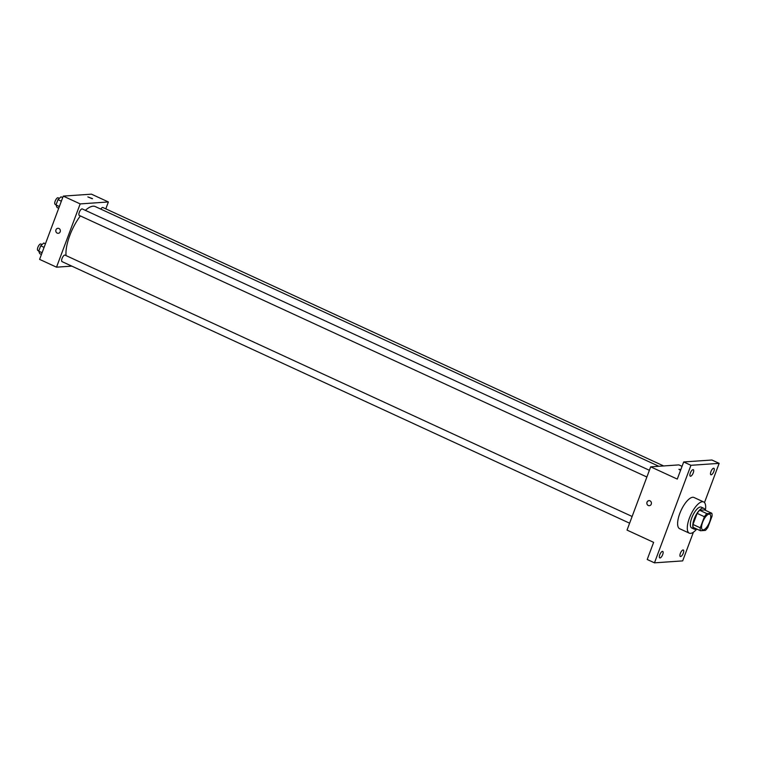 <?xml version="1.0" encoding="UTF-8"?>
<svg xmlns="http://www.w3.org/2000/svg" width="757" height="757" viewBox="0 0 757 757"><rect width="100%" height="100%" fill="white"/><g stroke="black" fill="none" stroke-linecap="round" stroke-linejoin="round"><path stroke-width="1.14" d="M703.196 529.919A8.592 3.16 -65.3 0 1 702.553 529.805A8.592 3.16 -65.3 0 1 703.281 520.684A8.592 3.16 -65.3 0 1 709.744 514.211A8.592 3.16 -65.3 0 1 709.366 522.548A8.592 3.16 -65.3 0 1 703.196 529.919M707.899 527.298L712.044 516.198A11.09 4.078 -65.3 0 0 711.826 513.274L706.877 513.615A11.09 4.078 -65.3 0 0 704.407 516.719L700.253 527.818A11.09 4.078 -65.3 0 0 700.471 530.742L705.42 530.402A11.09 4.078 -65.3 0 0 707.899 527.298M704.407 516.719L697.15 513.378L693.005 524.478L700.253 527.818M693.005 524.478A11.09 4.078 -65.3 0 0 693.223 527.402L700.471 530.742M697.15 513.378A11.09 4.078 -65.3 0 1 699.629 510.265L706.877 513.615M711.826 513.274L704.578 509.925L699.629 510.265M704.881 510.067A11.45 4.22 114.7 0 0 703.688 508.269A11.45 4.22 114.7 0 0 694.197 518.99A11.45 4.22 114.7 0 0 694.103 529.067A11.45 4.22 114.7 0 0 696.251 528.802M694.103 529.067L691.69 527.951A11.45 4.22 -65.3 0 1 691.775 517.873A11.45 4.22 -65.3 0 1 701.275 507.152L703.688 508.269M696.762 529.039A17.174 6.33 -65.3 0 1 690.564 533.373A17.174 6.33 -65.3 0 1 689.296 533.155A17.174 6.33 -65.3 0 1 690.734 514.902A17.174 6.33 -65.3 0 1 703.669 501.948A17.174 6.33 -65.3 0 1 705.392 510.303M689.296 533.155L679.625 528.698A17.174 6.33 -65.3 0 1 681.063 510.445A17.174 6.33 -65.3 0 1 693.999 497.491L703.669 501.948M713.851 471.422A3.577 1.315 -65.3 0 1 710.889 474.781A3.577 1.315 -65.3 0 1 711.192 470.977A3.577 1.315 -65.3 0 1 713.879 468.28A3.577 1.315 -65.3 0 1 713.851 471.422M683.297 553.149A3.577 1.315 -65.3 0 1 680.335 556.499A3.577 1.315 -65.3 0 1 680.638 552.695A3.577 1.315 -65.3 0 1 683.325 549.998A3.577 1.315 -65.3 0 1 683.297 553.149M662.706 554.559A3.577 1.315 -65.3 0 1 659.744 557.918A3.577 1.315 -65.3 0 1 660.038 554.115A3.577 1.315 -65.3 0 1 662.735 551.418A3.577 1.315 -65.3 0 1 662.706 554.559M693.261 472.841A3.577 1.315 -65.3 0 1 690.289 476.191A3.577 1.315 -65.3 0 1 690.592 472.396A3.577 1.315 -65.3 0 1 693.289 469.69A3.577 1.315 -65.3 0 1 693.261 472.841M704.493 502.563L719.15 463.36L690.942 465.3L654.474 562.839L682.682 560.89L693.412 532.199M682.048 466.34L678.897 464.893L650.689 466.832L627.033 530.099L653.632 542.362L647.216 559.489L654.474 562.839M719.15 463.36L711.902 460.01L683.685 461.959L690.942 465.3M683.685 461.959L677.278 479.086L650.689 466.832M649.307 505.704A2.508 2.28 86.1 0 1 646.875 502.78A2.508 2.28 86.1 0 1 651.417 503.045A2.508 2.28 86.1 0 1 648.276 505.506A2.508 2.28 86.1 0 1 648.967 500.708M680.534 470.39L678.897 469.293L680.846 469.548M678.887 469.302L680.846 469.558M66.039 255.592A30.81 11.346 -65.3 0 1 80.374 215.934M85.39 210.361A30.81 11.346 -65.3 0 1 95.344 206.595L658.817 466.274M79.561 215.48A3.577 1.315 -65.3 0 1 79.296 215.433A3.577 1.315 -65.3 0 1 79.589 211.629A3.577 1.315 -65.3 0 1 82.286 208.932L649.392 470.296M62.292 261.667A3.577 1.315 -65.3 0 1 62.027 261.619A3.577 1.315 -65.3 0 1 62.329 257.815A3.577 1.315 -65.3 0 1 65.017 255.118L632.133 516.482M100.795 209.102A3.577 1.315 -65.3 0 1 102.886 207.513L663.624 465.943M105.8 208.866L108.383 201.968L80.176 203.907L56.52 267.174L71.792 266.123M108.383 201.968L91.465 194.161L63.257 196.11L80.176 203.907M63.257 196.11L39.601 259.377L56.52 267.174M58.251 233.307A2.508 2.28 86.1 0 1 55.819 230.383A2.508 2.28 86.1 0 1 60.352 230.648A2.508 2.28 86.1 0 1 57.21 233.109A2.508 2.28 86.1 0 1 57.901 228.302M92.297 198.75L87.831 196.896L92.297 198.75M87.831 196.896L92.524 198.656M45.429 243.782L43.755 243.016L40.708 245.817L38.711 251.144L39.771 253.671L41.446 254.437M40.708 245.817L44.086 247.378M38.711 251.144L42.089 252.706M38.115 250.52A3.577 1.315 -65.3 0 1 37.85 250.482A3.577 1.315 -65.3 0 1 38.153 246.678A3.577 1.315 -65.3 0 1 40.85 243.981L42.089 244.549M62.699 197.596L61.024 196.829L57.977 199.64L55.98 204.958L57.04 207.484L58.715 208.251M57.977 199.64L61.355 201.192M55.98 204.958L59.358 206.519M55.384 204.343A3.577 1.315 -65.3 0 1 55.119 204.295A3.577 1.315 -65.3 0 1 55.422 200.491A3.577 1.315 -65.3 0 1 58.109 197.795L59.358 198.362M79.296 215.433L646.885 477.014M62.027 261.619L629.616 523.201M37.85 250.482L38.796 250.917M55.119 204.295L56.065 204.731"/></g></svg>
